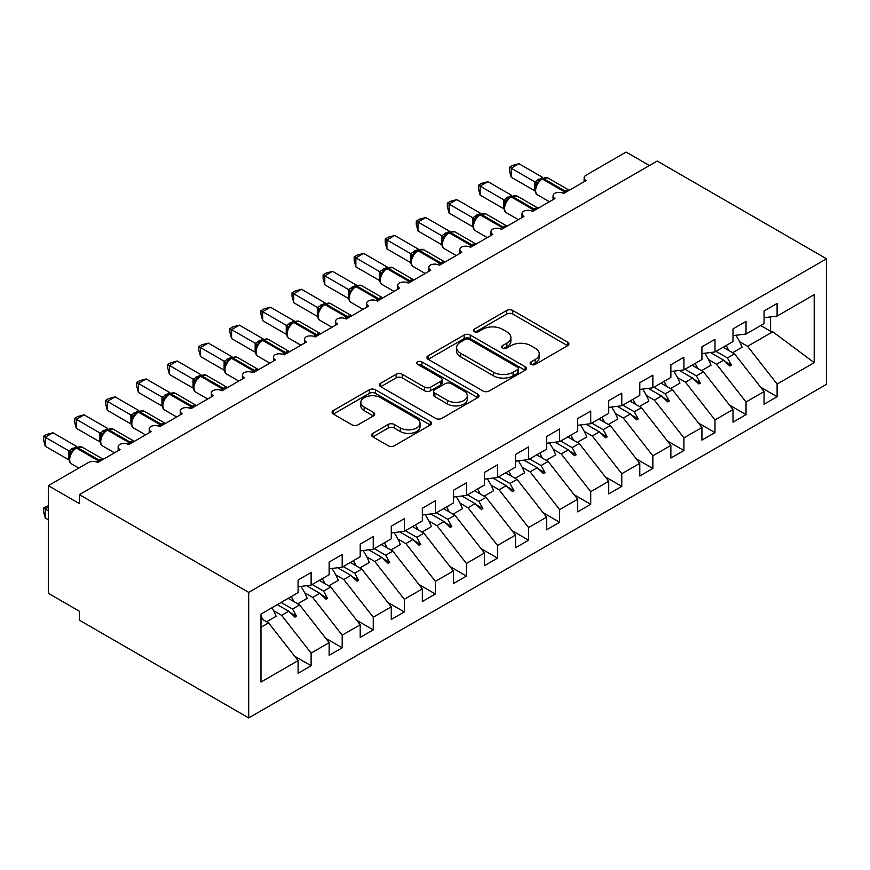 <?xml version="1.0" encoding="UTF-8"?>
<svg xmlns="http://www.w3.org/2000/svg" width="870" height="870" viewBox="0 0 870 870"><rect width="100%" height="100%" fill="white"/><g stroke="black" fill="none" stroke-linecap="round" stroke-linejoin="round"><path stroke-width="1.3" d="M531.004 364.389A3.023 1.74 0 0 0 535.267 364.389L567.664 345.684A4.317 2.49 0 0 0 568.936 343.922A4.317 2.49 0 0 0 567.664 342.16L512.778 310.47A4.317 2.49 0 0 0 506.688 310.47L474.28 329.175A3.023 1.74 0 0 0 473.4 330.404A3.023 1.74 0 0 0 474.28 331.644A3.023 1.74 0 0 0 478.554 331.644L482.741 329.219A13.8 7.971 0 0 1 502.262 329.219L506.84 331.861A13.8 7.971 0 0 1 510.875 337.495A13.8 7.971 0 0 1 506.84 343.128L502.642 345.553A3.023 1.74 0 0 0 501.762 346.782A3.023 1.74 0 0 0 502.642 348.011A3.023 1.74 0 0 0 506.916 348.011L511.103 345.597A13.8 7.971 0 0 1 530.624 345.597L535.191 348.228A13.8 7.971 0 0 1 539.237 353.862A13.8 7.971 0 0 1 535.191 359.495L531.004 361.92A3.023 1.74 0 0 0 530.113 363.149A3.023 1.74 0 0 0 531.004 364.389L531.004 361.92M372.817 433.347A4.317 2.49 0 0 0 371.555 435.109A4.317 2.49 0 0 0 372.817 436.87L388.216 445.766A4.317 2.49 0 0 0 394.317 445.766L430.302 424.995A4.317 2.49 0 0 0 431.563 423.233A4.317 2.49 0 0 0 430.302 421.471L375.416 389.782A4.317 2.49 0 0 0 369.315 389.782L333.33 410.553A4.317 2.49 0 0 0 332.068 412.315A4.317 2.49 0 0 0 333.33 414.076L351.937 424.81A4.317 2.49 0 0 0 358.027 424.81L373.426 415.925A4.317 2.49 0 0 0 374.687 414.163A4.317 2.49 0 0 0 373.426 412.402L364.204 407.073A11.538 6.655 0 0 1 360.822 402.364A11.538 6.655 0 0 1 367.945 396.22A11.538 6.655 0 0 1 380.516 397.655L416.654 418.524A11.538 6.655 0 0 1 420.036 423.233A11.538 6.655 0 0 1 412.913 429.378A11.538 6.655 0 0 1 400.341 427.942L394.317 424.462A4.317 2.49 0 0 0 388.216 424.462L372.817 433.347L372.817 436.87M826.5 258.781L248.689 592.383L248.689 717.935L826.5 384.333L826.5 258.781L657.198 161.037L79.377 494.638L79.377 503.599L48.318 485.667L88.392 462.525A6.59 3.806 180 0 1 97.712 462.525L120.071 449.616A6.59 3.806 0 0 1 118.146 446.93A6.59 3.806 0 0 1 119.777 444.418A6.59 3.806 180 0 1 128.771 444.592L151.141 431.683A6.59 3.806 0 0 1 149.205 428.986A6.59 3.806 0 0 1 150.836 426.485A6.59 3.806 180 0 1 159.841 426.659L182.2 413.75A6.59 3.806 0 0 1 180.275 411.053A6.59 3.806 0 0 1 181.906 408.552A6.59 3.806 180 0 1 190.9 408.726L213.27 395.806A6.59 3.806 0 0 1 211.345 393.12A6.59 3.806 0 0 1 212.965 390.619A6.59 3.806 180 0 1 221.97 390.793L244.339 377.874A6.59 3.806 0 0 1 242.404 375.187A6.59 3.806 0 0 1 244.035 372.675A6.59 3.806 180 0 1 253.029 372.849L275.399 359.941A6.59 3.806 0 0 1 273.474 357.244A6.59 3.806 0 0 1 275.105 354.742A6.59 3.806 180 0 1 284.099 354.916L306.468 342.008A6.59 3.806 0 0 1 304.533 339.311A6.59 3.806 0 0 1 306.164 336.81A6.59 3.806 180 0 1 315.168 336.984L337.527 324.064A6.59 3.806 0 0 1 335.603 321.378A6.59 3.806 0 0 1 337.234 318.877A6.59 3.806 180 0 1 346.227 319.051L368.597 306.131A6.59 3.806 0 0 1 366.661 303.445A6.59 3.806 0 0 1 368.293 300.933A6.59 3.806 180 0 1 377.297 301.107L399.667 288.198A6.59 3.806 0 0 1 397.731 285.512A6.59 3.806 0 0 1 399.363 283A6.59 3.806 180 0 1 408.356 283.174L430.726 270.265A6.59 3.806 0 0 1 428.801 267.568A6.59 3.806 0 0 1 430.433 265.067A6.59 3.806 180 0 1 439.426 265.241L461.796 252.322A6.59 3.806 0 0 1 459.86 249.636A6.59 3.806 0 0 1 461.491 247.134A6.59 3.806 180 0 1 470.496 247.308L492.855 234.389A6.59 3.806 0 0 1 490.93 231.703A6.59 3.806 0 0 1 492.561 229.201A6.59 3.806 180 0 1 501.555 229.365L523.925 216.456A6.59 3.806 0 0 1 521.989 213.77A6.59 3.806 0 0 1 523.62 211.258A6.59 3.806 180 0 1 532.625 211.432L554.984 198.523A6.59 3.806 0 0 1 553.059 195.826A6.59 3.806 0 0 1 554.69 193.325A6.59 3.806 180 0 1 563.684 193.499L586.054 180.59A6.59 3.806 0 0 1 584.129 177.893A6.59 3.806 0 0 1 586.054 175.207L626.128 152.065L649.422 165.517M248.689 592.383L79.377 494.638M483.046 391.011A4.317 2.49 0 0 0 489.147 391.011L525.132 370.239A4.317 2.49 0 0 0 526.394 368.478A4.317 2.49 0 0 0 525.132 366.716L470.246 335.026A4.317 2.49 0 0 0 464.145 335.026L428.16 355.808A4.317 2.49 0 0 0 426.898 357.559A4.317 2.49 0 0 0 428.16 359.321L483.046 391.011M418.851 365.041A3.023 1.74 0 0 1 421.917 365.465L421.917 361.876L477.717 394.099A4.317 2.49 0 0 1 478.978 395.85A4.317 2.49 0 0 1 477.717 397.612L441.732 418.383A4.317 2.49 0 0 1 435.631 418.383L380.745 386.704L380.745 383.181A4.317 2.49 0 0 0 379.483 384.942A4.317 2.49 0 0 0 380.745 386.704M380.745 383.181L396.144 374.285A4.317 2.49 0 0 1 402.244 374.285L424.506 387.139A4.317 2.49 0 0 0 430.606 387.139L440.818 381.245A4.317 2.49 0 0 0 442.08 379.483A4.317 2.49 0 0 0 440.818 377.721L417.643 364.345A3.023 1.74 0 0 1 416.763 363.105A3.023 1.74 0 0 1 418.622 361.496A3.023 1.74 0 0 1 421.917 361.876M260.989 627.248L268.569 622.876L298.084 660.624L260.989 682.047L260.989 614.068L298.084 592.655L298.084 580.007L311.123 572.471L311.123 585.118L298.084 586.75M294.625 656.219L311.123 665.735L311.123 653.098L329.143 642.691L299.628 604.933L288.22 598.342M273.604 610.718L281.619 615.34L311.123 653.098M311.123 585.118L329.143 574.711L329.143 562.074L342.193 554.538L342.193 567.186L329.143 568.806M325.695 638.275L342.193 647.802L342.193 635.154L360.213 624.758L330.698 587L319.279 580.41M304.674 592.785L312.678 597.407L342.193 635.154M342.193 567.186L360.213 556.778L360.213 544.141L373.252 536.605L373.252 549.253L360.213 550.873M356.765 620.343L373.252 629.869L373.252 617.221L391.272 606.825L361.768 569.067L350.349 562.477M335.733 574.842L343.748 579.474L373.252 617.221M373.252 549.253L391.272 538.845L391.272 526.198L404.322 518.672L404.322 531.309L391.272 532.94M387.824 602.41L404.322 611.936L404.322 599.289L422.341 588.881L392.827 551.134L381.408 544.544M366.803 556.909L374.807 561.531L404.322 599.289M404.322 531.309L422.341 520.912L422.341 508.265L435.391 500.728L435.391 513.376L422.341 515.007M418.894 584.477L435.391 594.003L435.391 581.356L453.4 570.948L423.897 533.201L412.478 526.6M397.862 538.976L405.877 543.598L435.391 581.356M435.391 513.376L453.4 502.98L453.4 490.332L466.45 482.796L466.45 495.443L453.4 497.064M449.953 566.533L466.45 576.06L466.45 563.423L484.47 553.015L454.956 515.257L443.537 508.667M428.932 521.043L436.936 525.665L466.45 563.423M466.45 495.443L484.47 485.036L484.47 472.399L497.52 464.863L497.52 477.51L484.47 479.131M481.023 548.6L497.52 558.127L497.52 545.479L515.54 535.083L486.025 497.325L474.607 490.734M460.002 503.099L468.006 507.732L497.52 545.479M497.52 477.51L515.54 467.103L515.54 454.455L528.579 446.93L528.579 459.567L515.54 461.198M512.082 530.667L528.579 540.194L528.579 527.546L546.599 517.15L517.084 479.392L505.677 472.801M491.061 485.166L499.075 489.788L528.579 527.546M528.579 459.567L546.599 449.17L546.599 436.522L559.649 428.986L559.649 441.634L546.599 443.265M543.152 512.735L559.649 522.261L559.649 509.613L577.669 499.206L548.154 461.459L536.736 454.869M522.13 467.233L530.135 471.855L559.649 509.613M559.649 441.634L577.669 431.237L577.669 418.59L590.719 411.053L590.719 423.701L577.669 425.321M574.222 494.802L590.719 504.317L590.719 491.68L608.728 481.273L579.224 443.515L567.805 436.925M553.189 449.301L561.204 453.922L590.719 491.68M590.719 423.701L608.728 413.293L608.728 400.657L621.778 393.12L621.778 405.768L608.728 407.388M605.281 476.858L621.778 486.384L621.778 473.737L639.798 463.34L610.283 425.582L598.864 418.992M584.259 431.368L592.263 435.99L621.778 473.737M621.778 405.768L639.798 395.361L639.798 382.713L652.848 375.187L652.848 387.824L639.798 389.455M636.351 458.925L652.848 468.451L652.848 455.804L670.868 445.407L641.353 407.649L629.934 401.059M615.318 413.424L623.333 418.046L652.848 455.804M652.848 387.824L670.868 377.428L670.868 364.78L683.907 357.255L683.907 369.891L670.868 371.523M667.41 440.992L683.907 450.519L683.907 437.871L701.927 427.464L672.412 389.716L661.004 383.126M646.388 395.491L654.403 400.113L683.907 437.871M683.907 369.891L701.927 359.495L701.927 346.847L714.977 339.311L714.977 351.958L701.927 353.579M698.479 423.059L714.977 432.575L714.977 419.938L732.997 409.531L703.482 371.773L692.063 365.183M677.458 377.558L685.462 382.18L714.977 419.938M714.977 351.958L732.997 341.551L732.997 328.914L746.036 321.378L746.036 334.026L732.997 335.646M729.549 405.115L746.036 414.642L746.036 401.994L764.056 391.598L764.056 404.245L777.106 396.709L777.106 384.062L814.2 362.649L772.767 331.774L770.581 331.242L770.581 316.897M708.517 359.625L716.532 364.247L746.036 401.994M746.036 334.026L764.056 323.618L764.056 310.971L777.106 303.445L777.106 316.093L764.056 317.713M760.608 387.183L777.106 396.709M739.587 341.682L747.591 346.314L777.106 384.062M48.318 485.667L48.318 593.286L79.377 611.218L79.377 620.179L248.689 717.935M268.569 622.876L260.989 618.494M311.123 665.735L298.084 673.271L298.084 660.624M342.193 647.802L329.143 655.338L329.143 642.691M373.252 629.869L360.213 637.405L360.213 624.758M404.322 611.936L391.272 619.462L391.272 606.825M435.391 594.003L422.341 601.529L422.341 588.881M466.45 576.06L453.4 583.596L453.4 570.948M497.52 558.127L484.47 565.663L484.47 553.015M528.579 540.194L515.54 547.719L515.54 535.083M559.649 522.261L546.599 529.786L546.599 517.15M590.719 504.317L577.669 511.854L577.669 499.206M621.778 486.384L608.728 493.921L608.728 481.273M652.848 468.451L639.798 475.988L639.798 463.34M683.907 450.519L670.868 458.044L670.868 445.407M714.977 432.575L701.927 440.111L701.927 427.464M746.036 414.642L732.997 422.178L732.997 409.531M777.106 316.093L814.2 294.669L814.2 362.649M281.108 602.442L292.527 609.043L299.628 604.933M281.619 615.34L288.72 611.24L294.952 617.124L296.507 616.232L292.527 609.043M277.302 604.65L288.72 611.24M312.178 584.51L323.596 591.1L330.698 587M312.678 597.407L319.779 593.307L326.022 599.191L327.577 598.288L323.596 591.1M306.577 585.684L319.779 593.307M343.248 566.577L354.666 573.167L361.768 569.067M343.748 579.474L350.849 575.375L357.091 581.258L358.636 580.355L354.666 573.167M337.647 567.751L350.849 575.375M374.307 548.644L385.725 555.234L392.827 551.134M374.807 561.531L381.908 557.431L388.15 563.314L389.706 562.422L385.725 555.234M368.717 549.818L381.908 557.431M405.376 530.7L416.795 537.301L423.897 533.201M405.877 543.598L412.978 539.498L419.22 545.381L420.775 544.489L416.795 537.301M399.776 531.874L412.978 539.498M436.435 512.767L447.854 519.357L454.956 515.257M436.936 525.665L444.037 521.565L450.279 527.448L451.834 526.557L447.854 519.357M430.846 513.942L444.037 521.565M467.505 494.834L478.924 501.424L486.025 497.325M468.006 507.732L475.107 503.632L481.349 509.515L482.904 508.613L478.924 501.424M461.905 496.009L475.107 503.632M498.575 476.901L509.983 483.492L517.084 479.392M499.075 489.788L506.177 485.688L512.419 491.583L513.963 490.68L509.983 483.492M492.975 478.076L506.177 485.688M529.634 458.969L541.053 465.559L548.154 461.459M530.135 471.855L537.236 467.755L543.478 473.639L545.033 472.747L541.053 465.559M524.044 460.132L537.236 467.755M560.704 441.025L572.123 447.615L579.224 443.515M561.204 453.922L568.306 449.823L574.548 455.706L576.103 454.814L572.123 447.615M555.103 442.199L568.306 449.823M591.763 423.092L603.182 429.682L610.283 425.582M592.263 435.99L599.365 431.89L605.607 437.773L607.162 436.87L603.182 429.682M586.173 424.266L599.365 431.89M622.833 405.159L634.252 411.749L641.353 407.649M623.333 418.046L630.435 413.946L636.677 419.84L638.232 418.938L634.252 411.749M617.232 406.333L630.435 413.946M653.892 387.226L665.311 393.816L672.412 389.716M654.403 400.113L661.504 396.013L667.736 401.896L669.291 401.005L665.311 393.816M648.302 388.401L661.504 396.013M684.962 369.282L696.381 375.873L703.482 371.773M685.462 382.18L692.563 378.08L698.806 383.964L700.361 383.072L696.381 375.873M679.361 370.457L692.563 378.08M716.032 351.349L727.44 357.94L734.552 353.84L723.133 347.25M716.532 364.247L723.633 360.147L729.876 366.031L731.42 365.128L727.44 357.94M710.431 352.524L723.633 360.147M734.552 353.84L764.056 391.598M747.591 346.314L772.767 331.774M760.717 325.554L770.581 331.242M724.96 361.409L731.42 365.128M693.901 379.342L700.361 383.072M662.831 397.275L669.291 401.005M631.772 415.207L638.232 418.938M600.702 433.14L607.162 436.87M569.643 451.084L576.103 454.814M538.573 469.017L545.033 472.747M507.504 486.95L513.963 490.68M476.445 504.883L482.904 508.613M445.375 522.826L451.834 526.557M414.316 540.759L420.775 544.489M383.246 558.692L389.706 562.422M352.176 576.625L358.636 580.355M321.117 594.569L327.577 598.288M290.047 612.502L296.507 616.232M532.212 364.813L535.191 363.084A13.8 7.971 0 0 0 539.237 357.45L539.237 353.862M510.875 337.495L510.875 341.083A13.8 7.971 0 0 1 506.84 346.717L503.85 348.435M567.61 345.716L512.778 314.059A4.317 2.49 0 0 0 506.688 314.059L475.488 332.068M525.078 370.272L470.246 338.615A4.317 2.49 0 0 0 464.145 338.615L428.225 359.353M517.509 369.706A3.023 1.74 0 0 0 518.389 368.478A3.023 1.74 0 0 0 517.509 367.249L469.332 339.43A3.023 1.74 0 0 0 465.058 339.43L460.643 341.986A13.8 7.971 0 0 0 456.598 347.619A13.8 7.971 0 0 0 460.643 353.253L493.573 372.262A13.8 7.971 0 0 0 513.082 372.262L517.509 369.706L517.509 373.295A3.023 1.74 0 0 0 518.389 372.066L518.389 368.478M456.598 347.619L456.598 351.208A13.8 7.971 0 0 0 460.643 356.841L460.643 353.253M517.509 373.295L513.082 375.851A13.8 7.971 0 0 1 493.573 375.851L460.643 356.841M380.81 386.737L396.144 377.874L396.144 374.285M442.08 379.483L442.08 383.072A4.317 2.49 0 0 1 440.818 384.834L430.606 390.728A4.317 2.49 0 0 1 424.506 390.728L402.244 377.874A4.317 2.49 0 0 0 396.144 377.874M421.917 365.465L477.663 397.644M447.604 400.472A11.538 6.655 0 0 0 460.176 401.918A11.538 6.655 0 0 0 467.299 395.763A11.538 6.655 0 0 0 463.917 391.054L451.182 383.703A4.317 2.49 0 0 0 445.092 383.703L434.869 389.608A4.317 2.49 0 0 0 433.608 391.369A4.317 2.49 0 0 0 434.869 393.12L447.604 400.472L447.604 404.061A11.538 6.655 0 0 0 460.176 405.507A11.538 6.655 0 0 0 467.299 399.352L467.299 395.763M433.608 391.369L433.608 394.947A4.317 2.49 0 0 0 434.869 396.709L434.869 393.12M447.604 404.061L434.869 396.709M420.036 423.233L420.036 426.822A11.538 6.655 0 0 1 412.913 432.966A11.538 6.655 0 0 1 400.341 431.531L394.317 428.051A4.317 2.49 0 0 0 388.216 428.051L372.882 436.903M360.822 402.364L360.822 405.953A11.538 6.655 0 0 0 364.204 410.662L364.204 407.073M373.371 415.958L364.204 410.662M430.237 425.028L375.416 393.37A4.317 2.49 0 0 0 369.315 393.37L333.384 414.109M511.19 177.175L509.483 170.803L509.483 167.225L511.19 168.214L518.955 163.723L542.673 177.415L534.898 181.906L511.19 168.214L511.19 177.175L534.767 190.791L534.767 181.819M540.933 179.22A2.197 1.272 60 0 1 541.227 178.905L538.454 181.232L535.942 185.288A4.829 3.502 18 0 0 534.745 181.884M537.486 183.57L534.898 181.906M509.483 167.225L512.582 165.43L518.955 163.723M726.145 345.51A35.148 20.293 60 0 1 728.755 350.501M735.803 335.298A35.148 20.293 60 0 1 742.088 347.26L732.616 352.731M723.503 347.032A29.874 17.248 60 0 1 723.883 347.685M695.076 363.453A35.148 20.293 60 0 1 697.696 368.434M704.733 353.231A35.148 20.293 60 0 1 711.029 365.193L701.546 370.663M692.444 364.965A29.874 17.248 60 0 1 692.814 365.617M664.006 381.386A35.148 20.293 60 0 1 666.627 386.367M673.674 371.175A35.148 20.293 60 0 1 679.959 383.126L670.487 388.596M661.374 382.909A29.874 17.248 60 0 1 661.744 383.55M632.947 399.319A35.148 20.293 60 0 1 635.568 404.311M642.604 389.107A35.148 20.293 60 0 1 648.889 401.059L639.417 406.529M630.304 400.842A29.874 17.248 60 0 1 630.685 401.494M601.877 417.252A35.148 20.293 60 0 1 604.498 422.244M611.534 407.04A35.148 20.293 60 0 1 617.83 419.003L608.358 424.473M599.245 418.774A29.874 17.248 60 0 1 599.615 419.427M480.12 195.108L478.413 188.746L478.413 185.158L480.12 186.147L487.885 181.667L511.603 195.348L503.839 199.839L480.12 186.147L480.12 195.108L503.697 208.724L503.697 199.752M509.863 197.153A2.197 1.272 60 0 1 510.168 196.837L507.384 199.165L504.883 203.221C503.317 208.071 503.871 211.279 506.547 212.845L518.357 219.664M506.416 201.503L503.839 199.839M478.413 185.158L481.512 183.363L487.885 181.667M449.061 213.052L447.354 206.679L447.354 203.091L449.061 204.08L456.826 199.6L480.544 213.291L472.769 217.772L449.061 204.08L449.061 213.052L472.627 226.657L472.627 217.696M478.804 215.086A2.197 1.272 60 0 1 479.098 214.781L476.325 217.098L473.813 221.154C472.247 226.004 472.801 229.212 475.477 230.778L487.298 237.608M475.346 219.447L472.769 217.772M447.354 203.091L450.453 201.307L456.826 199.6M417.991 230.985L416.284 224.612L416.284 221.034L417.991 222.013L425.756 217.533L449.475 231.224L441.699 235.705L417.991 222.013L417.991 230.985L441.568 244.6L441.568 235.629M447.735 233.029A2.197 1.272 60 0 1 448.039 232.714L445.255 235.041L442.743 239.087M444.287 237.379L441.699 235.705M416.284 221.034L419.383 219.24L425.756 217.533M386.922 248.918L385.214 242.545L385.214 238.967L386.922 239.957L394.697 235.465L418.405 249.157L410.64 253.648L386.922 239.957L386.922 248.918L410.499 262.533L410.499 253.561M416.676 250.962A2.197 1.272 60 0 1 416.969 250.647L414.196 252.974L411.684 257.02A4.829 3.502 18 0 0 410.477 253.627M413.217 255.312L410.64 253.648M385.214 238.967L388.324 237.173L394.697 235.465M570.818 435.185A35.148 20.293 60 0 1 573.428 440.176M580.475 424.973A35.148 20.293 60 0 1 586.761 436.936L577.288 442.406M568.175 436.707A29.874 17.248 60 0 1 568.556 437.36M355.863 266.851L354.155 260.489L354.155 256.9L355.863 257.89L363.627 253.398L387.346 267.09L379.57 271.581L355.863 257.89L355.863 266.851L379.44 280.466L379.44 271.494M385.606 268.895A2.197 1.272 60 0 1 385.91 268.58L383.126 270.907L380.614 274.963A4.829 3.502 18 0 0 379.418 271.56M382.158 273.245L379.57 271.581M354.155 256.9L357.255 255.106L363.627 253.398M539.748 453.129A35.148 20.293 60 0 1 542.369 458.109M549.405 442.906A35.148 20.293 60 0 1 555.702 454.869L546.219 460.339M537.116 454.651A29.874 17.248 60 0 1 537.486 455.293M324.793 284.794L323.085 278.422L323.085 274.833L324.793 275.823L332.558 271.342L356.276 285.034L348.511 289.514L324.793 275.823L324.793 284.794L348.37 298.399L348.37 289.438M354.536 286.828A2.197 1.272 60 0 1 354.84 286.524L352.067 288.84L349.555 292.896C347.989 297.747 348.544 300.955 351.219 302.521L363.029 309.35M351.088 291.189L348.511 289.514M323.085 274.833L326.196 273.049L332.558 271.342M508.678 471.061A35.148 20.293 60 0 1 511.299 476.053M518.346 460.85A35.148 20.293 60 0 1 524.632 472.801L515.16 478.272M506.046 472.584A29.874 17.248 60 0 1 506.416 473.236M293.734 302.727L292.026 296.355L292.026 292.777L293.734 293.755L301.498 289.275L325.217 302.967L317.441 307.447L293.734 293.755L293.734 302.727L317.3 316.332L317.3 307.371M323.477 304.772A2.197 1.272 60 0 1 323.771 304.456L320.997 306.784L318.485 310.829C316.919 315.679 317.474 318.888 320.149 320.454L331.97 327.283M320.029 309.122L317.441 307.447M292.026 292.777L295.126 290.982L301.498 289.275M477.619 488.994A35.148 20.293 60 0 1 480.24 493.986M487.276 478.783A35.148 20.293 60 0 1 493.562 490.745L484.09 496.215M474.976 490.517A29.874 17.248 60 0 1 475.357 491.169M262.664 320.66L260.957 314.287L260.957 310.71L262.664 311.688L270.429 307.208L294.147 320.899L286.371 325.391L262.664 311.688L262.664 320.66L286.241 334.276L286.241 325.304M292.407 322.705A2.197 1.272 60 0 1 292.712 322.389L289.928 324.717L287.426 328.762C285.86 333.612 286.415 336.82 289.079 338.397L300.9 345.216M288.96 327.055L286.371 325.391M260.957 310.71L264.056 308.915L270.429 307.208M446.549 506.927A35.148 20.293 60 0 1 449.17 511.919M456.217 496.716A35.148 20.293 60 0 1 462.503 508.678L453.031 514.148M443.917 508.45A29.874 17.248 60 0 1 444.287 509.102M231.594 338.593L229.887 332.231L229.887 328.642L231.594 329.632L239.37 325.141L263.088 338.832L255.312 343.324L231.594 329.632L231.594 338.593L255.171 352.209L255.171 343.237M261.348 340.638A2.197 1.272 60 0 1 261.642 340.322L258.868 342.649L256.356 346.706C254.79 351.556 255.345 354.764 258.02 356.33L269.841 363.149M257.89 344.988L255.312 343.324M229.887 328.642L232.997 326.848L239.37 325.141M415.49 524.871A35.148 20.293 60 0 1 418.111 529.852M425.147 514.649A35.148 20.293 60 0 1 431.433 526.611L421.961 532.081M412.848 526.394A29.874 17.248 60 0 1 413.228 527.035M200.535 356.537L198.828 350.164L198.828 346.575L200.535 347.565L208.3 343.084L232.018 356.765L224.242 361.257L200.535 347.565L200.535 356.537L224.112 370.142L224.112 361.18M230.278 358.57A2.197 1.272 60 0 1 230.583 358.266L227.799 360.582L225.286 364.639C223.72 369.489 224.275 372.697 226.95 374.263L238.771 381.082M226.831 362.921L224.242 361.257M198.828 346.575L201.927 344.792L208.3 343.084M384.42 542.804A35.148 20.293 60 0 1 387.041 547.795M394.077 532.592A35.148 20.293 60 0 1 400.374 544.544L390.891 550.014M381.789 544.326A29.874 17.248 60 0 1 382.158 544.968M169.465 374.47L167.758 368.097L167.758 364.519L169.465 365.498L177.23 361.017L200.948 374.709L193.183 379.189L169.465 365.498L169.465 374.47L193.042 388.074L193.042 379.113M199.219 376.503A2.197 1.272 60 0 1 199.513 376.199L196.74 378.526L194.227 382.572A4.829 3.502 18 0 0 193.02 379.168M195.761 380.864L193.183 379.189M167.758 364.519L170.868 362.725L177.23 361.017M353.361 560.737A35.148 20.293 60 0 1 355.971 565.728M363.018 550.525A35.148 20.293 60 0 1 369.304 562.477L359.832 567.947M350.719 562.259A29.874 17.248 60 0 1 351.099 562.912M138.406 392.403L136.699 386.03L136.699 382.452L138.406 383.431L146.171 378.95L169.889 392.642L162.114 397.133L138.406 383.431L138.406 392.403L161.983 406.018L161.983 397.046M168.149 394.447A2.197 1.272 60 0 1 168.443 394.132L165.67 396.459L163.158 400.504C161.592 405.355 162.146 408.563 164.821 410.129L176.643 416.958M164.702 398.797L162.114 397.133M136.699 382.452L139.798 380.658L146.171 378.95M322.291 578.67A35.148 20.293 60 0 1 324.912 583.661M331.948 568.458A35.148 20.293 60 0 1 338.245 580.42L328.762 585.891M319.66 580.192A29.874 17.248 60 0 1 320.029 580.845M107.336 410.335L105.629 403.974L105.629 400.385L107.336 401.374L115.101 396.883L138.819 410.575L131.055 415.066L107.336 401.374L107.336 410.335L130.913 423.951L130.913 414.979M137.079 412.38A2.197 1.272 60 0 1 137.384 412.065L134.6 414.392L132.099 418.448A4.829 3.502 18 0 0 130.891 415.044M133.632 416.73L131.055 415.066M105.629 400.385L108.739 398.59L115.101 396.883M291.222 596.613A35.148 20.293 60 0 1 293.842 601.594M300.889 586.391A35.148 20.293 60 0 1 307.175 598.353L297.703 603.823M288.59 598.125A29.874 17.248 60 0 1 288.96 598.778M76.277 428.268L74.57 421.906L74.57 418.318L76.277 419.307L84.042 414.827L107.76 428.508L99.985 432.999L76.277 419.307L76.277 428.268L99.843 441.884L99.843 432.912M106.02 430.313A2.197 1.272 60 0 1 106.314 430.008L103.541 432.325L101.029 436.381C99.463 441.231 100.017 444.439 102.693 446.005L114.514 452.824M102.562 434.663L99.985 432.999M74.57 418.318L77.669 416.534L84.042 414.827M48.318 507.188L45.207 508.983L48.318 510.777M45.207 517.954L43.5 511.582L43.5 508.004L45.207 508.983L45.207 517.954L48.318 519.749M43.5 508.004L48.318 505.753M260.989 616.004A35.148 20.293 60 0 1 262.783 619.538M271.962 607.728A35.148 20.293 60 0 1 276.105 616.286L266.633 621.756M45.207 446.212L43.5 439.839L43.5 436.251L45.207 437.24L52.972 432.76L76.69 446.451L68.915 450.932L45.207 437.24L45.207 446.212L68.784 459.817L68.784 450.856M74.95 448.246A2.197 1.272 60 0 1 75.255 447.941L72.471 450.258L69.959 454.314C68.404 459.164 68.958 462.372 71.623 463.938L78.789 468.071M71.503 452.607L68.915 450.932M43.5 436.251L46.599 434.467L52.972 432.76M535.191 363.084L535.191 359.495M502.642 348.011L502.642 345.553M506.84 346.717L506.84 343.128M474.28 331.644L474.28 329.175M506.688 314.059L506.688 310.47M512.778 314.059L512.778 310.47M567.664 345.684L567.664 342.16M428.16 359.321L428.16 355.808M464.145 338.615L464.145 335.026M470.246 338.615L470.246 335.026M525.132 370.239L525.132 366.716M493.573 375.851L493.573 372.262M513.082 375.851L513.082 372.262M402.244 377.874L402.244 374.285M424.506 390.728L424.506 387.139M430.606 390.728L430.606 387.139M440.818 384.834L440.818 381.245M477.717 397.612L477.717 394.099M388.216 428.051L388.216 424.462M394.317 428.051L394.317 424.462M400.341 431.531L400.341 427.942M373.426 415.925L373.426 412.402M333.33 414.076L333.33 410.553M369.315 393.37L369.315 389.782M375.416 393.37L375.416 389.782M430.302 424.995L430.302 421.471M566.065 192.129A2.197 1.272 -120 0 0 565.011 191.03A9.45 5.448 -60 0 1 569.197 190.323M542.162 178.372L547.98 178.013A9.45 5.448 120 0 0 543.261 178.48A2.197 1.272 -120 0 0 542.162 178.372L541.227 178.905A2.197 1.272 60 0 1 542.325 179.013A9.45 5.448 120 0 0 535.648 190.584A9.45 5.448 120 0 0 537.606 194.913L549.427 201.731M562.292 192.879A9.45 5.448 -60 0 1 564.075 191.574L565.011 191.03L543.261 178.48L542.325 179.013L564.075 191.574A2.197 1.272 60 0 1 565.13 192.661M540.205 179.59A4.829 2.795 60 0 1 538.791 179.122M539.563 180.123A4.829 2.795 60 0 1 537.856 179.666M534.996 210.061A2.197 1.272 -120 0 0 533.941 208.963A9.45 5.448 -60 0 1 538.128 208.256M511.103 196.305L516.921 195.946A9.45 5.448 120 0 0 512.202 196.413A2.197 1.272 -120 0 0 511.103 196.305L510.168 196.837A2.197 1.272 60 0 1 511.266 196.946A9.45 5.448 120 0 0 504.589 208.517A9.45 5.448 120 0 0 506.547 212.845M531.222 210.823A9.45 5.448 -60 0 1 533.005 209.507L533.941 208.963L512.202 196.413L511.266 196.946L533.005 209.507A2.197 1.272 60 0 1 534.071 210.594M509.146 197.523A4.829 2.795 60 0 1 507.732 197.066M508.493 198.055A4.829 2.795 60 0 1 506.797 197.599M504.872 203.254A4.829 3.502 18 0 0 503.676 199.817M503.937 227.994A2.197 1.272 -120 0 0 502.882 226.907A9.45 5.448 -60 0 1 507.069 226.189M480.033 214.237L485.851 213.879A9.45 5.448 120 0 0 481.132 214.346A2.197 1.272 -120 0 0 480.033 214.237L479.098 214.781A2.197 1.272 60 0 1 480.196 214.89A9.45 5.448 120 0 0 473.519 226.45A9.45 5.448 120 0 0 475.477 230.778M500.163 228.756A9.45 5.448 -60 0 1 501.946 227.44L502.882 226.907L481.132 214.346L480.196 214.89L501.946 227.44A2.197 1.272 60 0 1 503.001 228.538M478.076 215.456A4.829 2.795 60 0 1 476.662 214.999M477.423 215.988A4.829 2.795 60 0 1 475.727 215.532M473.802 221.187A4.829 3.502 18 0 0 472.617 217.75M472.867 245.927A2.197 1.272 -120 0 0 471.812 244.84A9.45 5.448 -60 0 1 475.999 244.122M448.963 232.17L454.792 231.811A9.45 5.448 120 0 0 450.062 232.279A2.197 1.272 -120 0 0 448.963 232.17L448.039 232.714A2.197 1.272 60 0 1 449.137 232.823A9.45 5.448 120 0 0 442.46 244.394A9.45 5.448 120 0 0 444.407 248.711L456.228 255.541M469.093 246.688A9.45 5.448 -60 0 1 470.877 245.373L471.812 244.84L450.062 232.279L449.137 232.823L470.877 245.373A2.197 1.272 60 0 1 471.942 246.471M447.017 233.399A4.829 2.795 60 0 1 445.592 232.932M446.364 233.932A4.829 2.795 60 0 1 444.668 233.475M442.732 239.119A4.829 3.502 18 0 0 441.547 235.683M441.808 263.871A2.197 1.272 -120 0 0 440.742 262.773A9.45 5.448 -60 0 1 444.929 262.066M417.904 250.114L423.723 249.755A9.45 5.448 120 0 0 419.003 250.223A2.197 1.272 -120 0 0 417.904 250.114L416.969 250.647A2.197 1.272 60 0 1 418.068 250.756A9.45 5.448 120 0 0 411.39 262.327A9.45 5.448 120 0 0 413.348 266.655L425.169 273.474M438.023 264.621A9.45 5.448 -60 0 1 439.818 263.316L440.742 262.773L419.003 250.223L418.068 250.756L439.818 263.316A2.197 1.272 60 0 1 440.872 264.404M415.947 251.332A4.829 2.795 60 0 1 414.533 250.864M415.294 251.865A4.829 2.795 60 0 1 413.598 251.408M410.738 281.804A2.197 1.272 -120 0 0 409.683 280.705A9.45 5.448 -60 0 1 413.87 279.999M386.835 268.047L392.653 267.688A9.45 5.448 120 0 0 387.933 268.156A2.197 1.272 -120 0 0 386.835 268.047L385.91 268.58A2.197 1.272 60 0 1 387.009 268.689A9.45 5.448 120 0 0 380.32 280.26A9.45 5.448 120 0 0 382.278 284.588L394.099 291.406M406.964 282.565A9.45 5.448 -60 0 1 408.748 281.249L409.683 280.705L387.933 268.156L387.009 268.689L408.748 281.249A2.197 1.272 60 0 1 409.803 282.337M384.877 269.265A4.829 2.795 60 0 1 383.463 268.808M384.235 269.798A4.829 2.795 60 0 1 382.539 269.341M379.679 299.737A2.197 1.272 -120 0 0 378.613 298.649A9.45 5.448 -60 0 1 382.8 297.931M355.776 285.98L361.594 285.621A9.45 5.448 120 0 0 356.874 286.089A2.197 1.272 -120 0 0 355.776 285.98L354.84 286.524A2.197 1.272 60 0 1 355.939 286.632A9.45 5.448 120 0 0 349.262 298.192A9.45 5.448 120 0 0 351.219 302.521M375.894 300.498A9.45 5.448 -60 0 1 377.689 299.182L378.613 298.649L356.874 286.089L355.939 286.632L377.689 299.182A2.197 1.272 60 0 1 378.744 300.28M353.818 287.198A4.829 2.795 60 0 1 352.404 286.741M353.166 287.731A4.829 2.795 60 0 1 351.469 287.274M349.544 292.929A4.829 3.502 18 0 0 348.348 289.492M348.609 317.67A2.197 1.272 -120 0 0 347.554 316.582A9.45 5.448 -60 0 1 351.741 315.864M324.706 303.913L330.524 303.554A9.45 5.448 120 0 0 325.804 304.022A2.197 1.272 -120 0 0 324.706 303.913L323.771 304.456A2.197 1.272 60 0 1 324.869 304.565A9.45 5.448 120 0 0 318.192 316.136A9.45 5.448 120 0 0 320.149 320.454M344.835 318.431A9.45 5.448 -60 0 1 346.619 317.115L347.554 316.582L325.804 304.022L324.869 304.565L346.619 317.115A2.197 1.272 60 0 1 347.674 318.213M322.748 305.142A4.829 2.795 60 0 1 321.334 304.674M322.096 305.674A4.829 2.795 60 0 1 320.399 305.207M318.474 310.862A4.829 3.502 18 0 0 317.289 307.425M317.539 335.613A2.197 1.272 -120 0 0 316.484 334.515A9.45 5.448 -60 0 1 320.671 333.797M293.636 321.856L299.465 321.498A9.45 5.448 120 0 0 294.734 321.965A2.197 1.272 -120 0 0 293.636 321.856L292.712 322.389A2.197 1.272 60 0 1 293.81 322.498A9.45 5.448 120 0 0 287.133 334.069A9.45 5.448 120 0 0 289.079 338.397M313.765 336.364A9.45 5.448 -60 0 1 315.549 335.059L316.484 334.515L294.734 321.965L293.81 322.498L315.549 335.059A2.197 1.272 60 0 1 316.615 336.146M291.689 323.074A4.829 2.795 60 0 1 290.265 322.607M291.037 323.607A4.829 2.795 60 0 1 289.34 323.151M287.404 328.795A4.829 3.502 18 0 0 286.219 325.369M286.48 353.546A2.197 1.272 -120 0 0 285.414 352.448A9.45 5.448 -60 0 1 289.612 351.741M262.577 339.789L268.395 339.43A9.45 5.448 120 0 0 263.675 339.898A2.197 1.272 -120 0 0 262.577 339.789L261.642 340.322A2.197 1.272 60 0 1 262.74 340.431A9.45 5.448 120 0 0 256.063 352.002A9.45 5.448 120 0 0 258.02 356.33M282.706 354.297A9.45 5.448 -60 0 1 284.49 352.992L285.414 352.448L263.675 339.898L262.74 340.431L284.49 352.992A2.197 1.272 60 0 1 285.545 354.079M260.619 341.007A4.829 2.795 60 0 1 259.206 340.54M259.967 341.54A4.829 2.795 60 0 1 258.27 341.083M256.345 346.728A4.829 3.502 18 0 0 255.149 343.302M255.41 371.479A2.197 1.272 -120 0 0 254.355 370.392A9.45 5.448 -60 0 1 258.542 369.674M231.507 357.722L237.336 357.363A9.45 5.448 120 0 0 232.605 357.831A2.197 1.272 -120 0 0 231.507 357.722L230.583 358.266A2.197 1.272 60 0 1 231.681 358.375A9.45 5.448 120 0 0 224.993 369.935A9.45 5.448 120 0 0 226.95 374.263M251.637 372.24A9.45 5.448 -60 0 1 253.42 370.924L254.355 370.392L232.605 357.831L231.681 358.375L253.42 370.924A2.197 1.272 60 0 1 254.486 372.023M229.56 358.94A4.829 2.795 60 0 1 228.136 358.483M228.908 359.473A4.829 2.795 60 0 1 227.211 359.016M225.276 364.671A4.829 3.502 18 0 0 224.09 361.235M224.351 389.412A2.197 1.272 -120 0 0 223.285 388.324A9.45 5.448 -60 0 1 227.472 387.607M200.448 375.655L206.266 375.296A9.45 5.448 120 0 0 201.546 375.764A2.197 1.272 -120 0 0 200.448 375.655L199.513 376.199A2.197 1.272 60 0 1 200.611 376.308A9.45 5.448 120 0 0 193.934 387.879A9.45 5.448 120 0 0 195.891 392.196L207.712 399.025M220.567 390.173A9.45 5.448 -60 0 1 222.361 388.857L223.285 388.324L201.546 375.764L200.611 376.308L222.361 388.857A2.197 1.272 60 0 1 223.416 389.956M198.49 376.873A4.829 2.795 60 0 1 197.077 376.416M197.838 377.417A4.829 2.795 60 0 1 196.142 376.949M193.281 407.345A2.197 1.272 -120 0 0 192.226 406.257A9.45 5.448 -60 0 1 196.413 405.54M169.378 393.599L175.196 393.24A9.45 5.448 120 0 0 170.476 393.708A2.197 1.272 -120 0 0 169.378 393.599L168.443 394.132A2.197 1.272 60 0 1 169.541 394.24A9.45 5.448 120 0 0 162.864 405.811A9.45 5.448 120 0 0 164.821 410.129M189.508 408.106A9.45 5.448 -60 0 1 191.291 406.801L192.226 406.257L170.476 393.708L169.541 394.24L191.291 406.801A2.197 1.272 60 0 1 192.346 407.889M167.421 394.817A4.829 2.795 60 0 1 166.007 394.349M166.779 395.35A4.829 2.795 60 0 1 165.072 394.893M163.147 400.537A4.829 3.502 18 0 0 161.961 397.111M162.222 425.289A2.197 1.272 -120 0 0 161.157 424.19A9.45 5.448 -60 0 1 165.343 423.483M138.319 411.532L144.137 411.173A9.45 5.448 120 0 0 139.417 411.64A2.197 1.272 -120 0 0 138.319 411.532L137.384 412.065A2.197 1.272 60 0 1 138.482 412.173A9.45 5.448 120 0 0 131.805 423.744A9.45 5.448 120 0 0 133.762 428.073L145.573 434.891M158.438 426.039A9.45 5.448 -60 0 1 160.221 424.734L161.157 424.19L139.417 411.64L138.482 412.173L160.221 424.734A2.197 1.272 60 0 1 161.287 425.821M136.362 412.75A4.829 2.795 60 0 1 134.948 412.282M135.709 413.283A4.829 2.795 60 0 1 134.013 412.826M131.152 443.221A2.197 1.272 -120 0 0 130.098 442.134A9.45 5.448 -60 0 1 134.284 441.416M107.249 429.465L113.067 429.106A9.45 5.448 120 0 0 108.348 429.573A2.197 1.272 -120 0 0 107.249 429.465L106.314 430.008A2.197 1.272 60 0 1 107.412 430.117A9.45 5.448 120 0 0 100.735 441.677A9.45 5.448 120 0 0 102.693 446.005M127.379 443.983A9.45 5.448 -60 0 1 129.162 442.667L130.098 442.134L108.348 429.573L107.412 430.117L129.162 442.667A2.197 1.272 60 0 1 130.217 443.754M105.292 430.683A4.829 2.795 60 0 1 103.878 430.226M104.639 431.215A4.829 2.795 60 0 1 102.943 430.759M101.018 436.414A4.829 3.502 18 0 0 99.832 432.977M100.083 461.154A2.197 1.272 -120 0 0 99.028 460.067A9.45 5.448 -60 0 1 103.215 459.349M76.179 447.397L82.008 447.039A9.45 5.448 120 0 0 77.278 447.506A2.197 1.272 -120 0 0 76.179 447.397L75.255 447.941A2.197 1.272 60 0 1 76.353 448.05A9.45 5.448 120 0 0 69.676 459.621A9.45 5.448 120 0 0 71.623 463.938M96.309 461.916A9.45 5.448 -60 0 1 98.093 460.6L99.028 460.067L77.278 447.506L76.353 448.05L98.093 460.6A2.197 1.272 60 0 1 99.158 461.698M74.233 448.615A4.829 2.795 60 0 1 72.808 448.159M73.58 449.159A4.829 2.795 60 0 1 71.884 448.692M69.948 454.347A4.829 3.502 18 0 0 68.763 450.91M584.129 181.7L584.129 177.893M553.059 199.632L553.059 195.826M521.989 217.565L521.989 213.77M490.93 235.509L490.93 231.703M459.86 253.442L459.86 249.636M428.801 271.375L428.801 267.568M397.731 289.308L397.731 285.512M366.661 307.251L366.661 303.445M335.603 325.184L335.603 321.378M304.533 343.117L304.533 339.311M273.474 361.05L273.474 357.244M242.404 378.994L242.404 375.187M211.345 396.927L211.345 393.12M180.275 414.859L180.275 411.053M149.205 432.792L149.205 428.986M118.146 450.736L118.146 446.93M547.98 178.013L569.252 190.291M535.942 185.288C534.376 190.128 534.93 193.347 537.606 194.913M516.921 195.946L538.182 208.224M485.851 213.879L507.123 226.156M454.792 231.811L476.053 244.089M442.754 239.087C441.188 243.937 441.742 247.145 444.407 248.711M423.723 249.755L444.983 262.033M411.684 257.02C410.118 261.87 410.673 265.078 413.348 266.655M392.653 267.688L413.924 279.966M380.614 274.963C379.048 279.814 379.603 283.022 382.278 284.588M361.594 285.621L382.854 297.899M330.524 303.554L351.795 315.832M299.465 321.498L320.726 333.775M268.395 339.43L289.666 351.708M237.336 357.363L258.597 369.641M206.266 375.296L227.527 387.574M194.227 382.572C192.661 387.422 193.216 390.63 195.891 392.196M175.196 393.24L196.468 405.518M144.137 411.173L165.398 423.451M132.099 418.448C130.533 423.298 131.087 426.507 133.762 428.073M113.067 429.106L134.339 441.384M82.008 447.039L103.269 459.316"/></g></svg>
